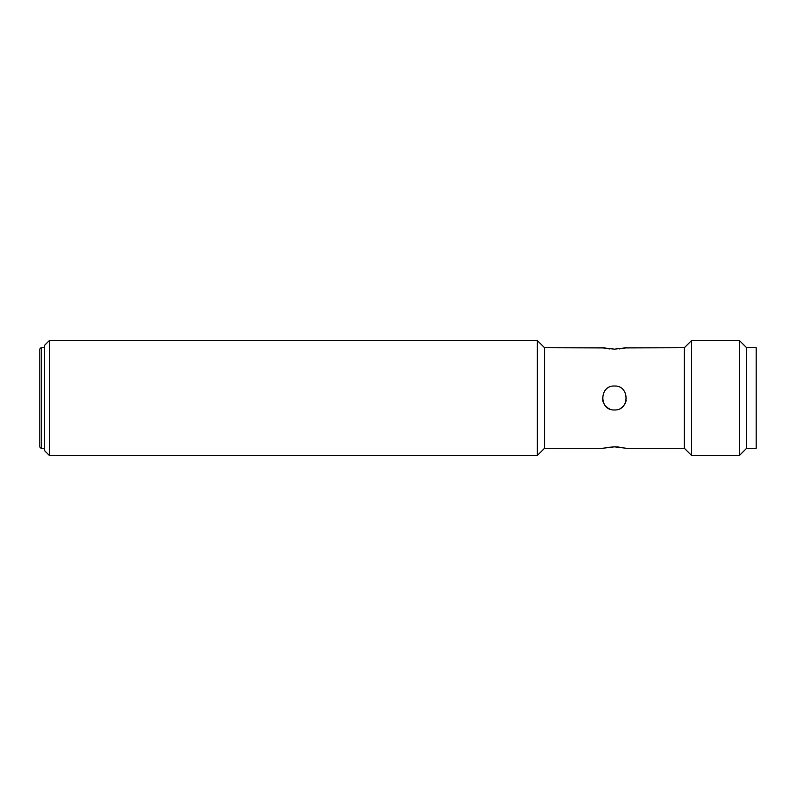 <?xml version="1.0" encoding="UTF-8"?>
<svg xmlns="http://www.w3.org/2000/svg" width="796" height="796" viewBox="0 0 796 796"><rect width="100%" height="100%" fill="white"/><g stroke="black" fill="none" stroke-linecap="round" stroke-linejoin="round"><path stroke-width="1.19" d="M739.444 455.461L746.618 448.277L756.2 448.277L756.2 347.723L746.618 347.723L746.618 448.277L746.618 347.723L739.444 340.539L739.444 455.461L691.555 455.461L691.555 340.539L739.444 340.539M41.72 347.723L41.72 448.277A1.92 1.92 0 0 1 39.8 446.367L39.8 349.633A1.92 1.92 0 0 1 41.72 347.723L44.586 347.723M41.72 448.277L44.586 448.277M49.382 340.539L49.382 455.461L537.35 455.461L537.35 340.539L49.382 340.539L44.586 345.325L44.586 450.675L49.382 455.461M619.029 447.053L614.452 446.835L602.482 448.277L544.534 448.277L544.534 347.723L603.318 347.912M614.452 386.03C629.895 385.274 629.905 410.716 614.452 409.97C599 410.706 599.01 385.294 614.452 386.03M605.985 447.561L614.452 446.835L626.422 448.277L684.371 448.277L684.371 347.723L691.555 340.539M625.606 347.902L684.371 347.723M626.422 347.723L614.452 349.165L602.482 347.723M602.482 398A11.97 11.97 0 0 0 609.855 409.054M684.371 448.277L691.555 455.461M603.448 347.942L609.955 348.956M619.099 348.947L625.427 347.942M621.119 407.95A11.97 11.97 0 0 0 626.193 400.338M544.534 448.277L537.35 455.461M544.534 347.723L537.35 340.539"/></g></svg>
